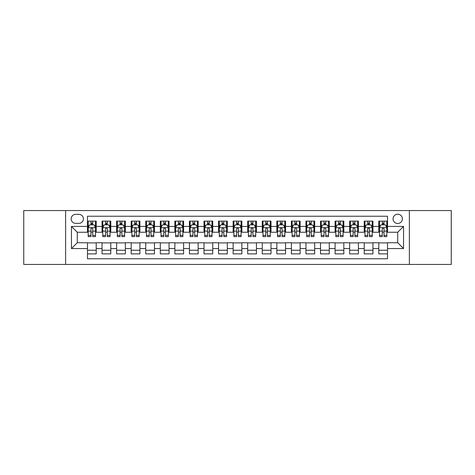 <?xml version="1.0" encoding="UTF-8"?>
<svg xmlns="http://www.w3.org/2000/svg" width="475" height="475" viewBox="0 0 475 475"><rect width="100%" height="100%" fill="white"/><g stroke="black" fill="none" stroke-linecap="round" stroke-linejoin="round"><path stroke-width="0.71" d="M397.723 214.195A4.661 4.661 0 0 0 393.062 218.856A4.661 4.661 0 0 0 397.723 223.517A4.661 4.661 0 0 0 402.384 218.856A4.661 4.661 0 0 0 397.723 214.195M409.373 264.444L451.25 264.444L451.25 210.556L409.373 210.556L409.373 264.444L65.627 264.444L65.627 210.556L23.75 210.556L23.75 264.444L65.627 264.444M387.523 221.112L378.789 221.112L378.789 226.433L372.958 226.433L372.958 232.257L378.789 232.257L378.789 226.433M372.958 226.433L372.958 221.112L364.218 221.112L364.218 226.433L358.393 226.433L358.393 232.257L364.218 232.257L364.218 226.433M358.393 226.433L358.393 221.112L349.653 221.112L349.653 226.433L343.829 226.433L343.829 232.257L349.653 232.257L349.653 226.433M343.829 226.433L343.829 221.112L335.089 221.112L335.089 226.433L329.264 226.433L329.264 232.257L335.089 232.257L335.089 226.433M329.264 226.433L329.264 221.112L320.524 221.112L320.524 226.433L314.699 226.433L314.699 232.257L320.524 232.257L320.524 226.433M314.699 226.433L314.699 221.112L305.959 221.112L305.959 226.433L300.135 226.433L300.135 232.257L305.959 232.257L305.959 226.433M300.135 226.433L300.135 221.112L291.395 221.112L291.395 226.433L285.564 226.433L285.564 232.257L291.395 232.257L291.395 226.433M285.564 226.433L285.564 221.112L276.83 221.112L276.83 226.433L270.999 226.433L270.999 232.257L276.83 232.257L276.83 226.433M270.999 226.433L270.999 221.112L262.259 221.112L262.259 226.433L256.435 226.433L256.435 232.257L262.259 232.257L262.259 226.433M256.435 226.433L256.435 221.112L247.695 221.112L247.695 226.433L241.87 226.433L241.87 232.257L247.695 232.257L247.695 226.433M241.87 226.433L241.87 221.112L233.13 221.112L233.13 226.433L227.305 226.433L227.305 232.257L233.13 232.257L233.13 226.433M227.305 226.433L227.305 221.112L218.565 221.112L218.565 226.433L212.741 226.433L212.741 232.257L218.565 232.257L218.565 226.433M212.741 226.433L212.741 221.112L204.001 221.112L204.001 226.433L198.17 226.433L198.17 232.257L204.001 232.257L204.001 226.433M198.17 226.433L198.17 221.112L189.436 221.112L189.436 226.433L183.605 226.433L183.605 232.257L189.436 232.257L189.436 226.433M183.605 226.433L183.605 221.112L174.865 221.112L174.865 226.433L169.041 226.433L169.041 232.257L174.865 232.257L174.865 226.433M169.041 226.433L169.041 221.112L160.301 221.112L160.301 226.433L154.476 226.433L154.476 232.257L160.301 232.257L160.301 226.433M154.476 226.433L154.476 221.112L145.736 221.112L145.736 226.433L139.911 226.433L139.911 232.257L145.736 232.257L145.736 226.433M139.911 226.433L139.911 221.112L131.171 221.112L131.171 226.433L125.347 226.433L125.347 232.257L131.171 232.257L131.171 226.433M125.347 226.433L125.347 221.112L116.607 221.112L116.607 226.433L110.782 226.433L110.782 232.257L116.607 232.257L116.607 226.433M110.782 226.433L110.782 221.112L102.042 221.112L102.042 232.257L96.211 232.257L96.211 221.112L87.477 221.112M87.477 253.888L96.211 253.888L96.211 242.743L102.042 242.743L102.042 253.888L110.782 253.888L110.782 242.743L116.607 242.743L116.607 248.567L110.782 248.567M116.607 248.567L116.607 253.888L125.347 253.888L125.347 242.743L131.171 242.743L131.171 248.567L125.347 248.567M131.171 248.567L131.171 253.888L139.911 253.888L139.911 242.743L145.736 242.743L145.736 248.567L139.911 248.567M145.736 248.567L145.736 253.888L154.476 253.888L154.476 242.743L160.301 242.743L160.301 248.567L154.476 248.567M160.301 248.567L160.301 253.888L169.041 253.888L169.041 242.743L174.865 242.743L174.865 248.567L169.041 248.567M174.865 248.567L174.865 253.888L183.605 253.888L183.605 242.743L189.436 242.743L189.436 248.567L183.605 248.567M189.436 248.567L189.436 253.888L198.17 253.888L198.17 242.743L204.001 242.743L204.001 248.567L198.17 248.567M204.001 248.567L204.001 253.888L212.741 253.888L212.741 242.743L218.565 242.743L218.565 248.567L212.741 248.567M218.565 248.567L218.565 253.888L227.305 253.888L227.305 242.743L233.13 242.743L233.13 248.567L227.305 248.567M233.13 248.567L233.13 253.888L241.87 253.888L241.87 242.743L247.695 242.743L247.695 248.567L241.87 248.567M247.695 248.567L247.695 253.888L256.435 253.888L256.435 242.743L262.259 242.743L262.259 248.567L256.435 248.567M262.259 248.567L262.259 253.888L270.999 253.888L270.999 242.743L276.83 242.743L276.83 248.567L270.999 248.567M276.83 248.567L276.83 253.888L285.564 253.888L285.564 242.743L291.395 242.743L291.395 248.567L285.564 248.567M291.395 248.567L291.395 253.888L300.135 253.888L300.135 242.743L305.959 242.743L305.959 248.567L300.135 248.567M305.959 248.567L305.959 253.888L314.699 253.888L314.699 242.743L320.524 242.743L320.524 248.567L314.699 248.567M320.524 248.567L320.524 253.888L329.264 253.888L329.264 242.743L335.089 242.743L335.089 248.567L329.264 248.567M335.089 248.567L335.089 253.888L343.829 253.888L343.829 242.743L349.653 242.743L349.653 248.567L343.829 248.567M349.653 248.567L349.653 253.888L358.393 253.888L358.393 242.743L364.218 242.743L364.218 248.567L358.393 248.567M364.218 248.567L364.218 253.888L372.958 253.888L372.958 242.743L378.789 242.743L378.789 248.567L372.958 248.567M75.673 223.369L78.88 223.369A4.513 4.513 0 0 0 83.398 218.856A4.513 4.513 0 0 0 78.88 214.338L75.673 214.338A4.513 4.513 0 0 0 71.161 218.856A4.513 4.513 0 0 0 75.673 223.369M409.373 210.556L65.627 210.556M387.523 226.433L387.523 216.232L87.477 216.232L87.477 232.257L77.277 232.257L77.277 242.743L87.477 242.743L87.477 258.768L387.523 258.768L387.523 242.743L397.723 242.743L397.723 232.257L387.523 232.257L387.523 226.433L403.548 226.433L403.548 248.567L387.523 248.567M87.477 248.567L71.452 248.567L71.452 226.433L87.477 226.433M378.789 248.567L378.789 253.888L387.523 253.888M87.477 224.752L88.202 224.752M90.968 224.752L92.72 224.752M95.487 224.752L96.211 224.752M87.477 232.109L88.202 232.109M90.968 232.109L92.72 232.109M95.487 232.109L96.211 232.109M87.477 242.891L96.211 242.891M87.477 250.248L96.211 250.248M102.042 232.109L102.766 232.109M105.533 232.109L107.285 232.109M110.052 232.109L110.782 232.109M102.042 224.752L102.766 224.752M105.533 224.752L107.285 224.752M110.052 224.752L110.782 224.752M102.042 242.891L110.782 242.891M102.042 250.248L110.782 250.248M116.607 242.891L125.347 242.891M116.607 250.248L125.347 250.248M116.607 224.752L117.331 224.752M120.104 224.752L121.849 224.752M124.616 224.752L125.347 224.752M116.607 232.109L117.331 232.109M120.104 232.109L121.849 232.109M124.616 232.109L125.347 232.109M131.171 242.891L139.911 242.891M131.171 250.248L139.911 250.248M131.171 224.752L131.902 224.752M134.668 224.752L136.414 224.752M139.181 224.752L139.911 224.752M131.171 232.109L131.902 232.109M134.668 232.109L136.414 232.109M139.181 232.109L139.911 232.109M145.736 242.891L154.476 242.891M145.736 250.248L154.476 250.248M145.736 224.752L146.466 224.752M149.233 224.752L150.979 224.752M153.746 224.752L154.476 224.752M145.736 232.109L146.466 232.109M149.233 232.109L150.979 232.109M153.746 232.109L154.476 232.109M160.301 242.891L169.041 242.891M160.301 250.248L169.041 250.248M160.301 224.752L161.031 224.752M163.798 224.752L165.543 224.752M168.316 224.752L169.041 224.752M160.301 232.109L161.031 232.109M163.798 232.109L165.543 232.109M168.316 232.109L169.041 232.109M174.865 242.891L183.605 242.891M174.865 250.248L183.605 250.248M174.865 224.752L175.596 224.752M178.362 224.752L180.114 224.752M182.881 224.752L183.605 224.752M174.865 232.109L175.596 232.109M178.362 232.109L180.114 232.109M182.881 232.109L183.605 232.109M189.436 242.891L198.17 242.891M189.436 250.248L198.17 250.248M189.436 224.752L190.16 224.752M192.927 224.752L194.679 224.752M197.446 224.752L198.17 224.752M189.436 232.109L190.16 232.109M192.927 232.109L194.679 232.109M197.446 232.109L198.17 232.109M204.001 242.891L212.741 242.891M204.001 250.248L212.741 250.248M204.001 224.752L204.725 224.752M207.498 224.752L209.243 224.752M212.01 224.752L212.741 224.752M204.001 232.109L204.725 232.109M207.498 232.109L209.243 232.109M212.01 232.109L212.741 232.109M218.565 242.891L227.305 242.891M218.565 250.248L227.305 250.248M218.565 224.752L219.296 224.752M222.062 224.752L223.808 224.752M226.575 224.752L227.305 224.752M218.565 232.109L219.296 232.109M222.062 232.109L223.808 232.109M226.575 232.109L227.305 232.109M233.13 242.891L241.87 242.891M233.13 250.248L241.87 250.248M233.13 224.752L233.86 224.752M236.627 224.752L238.373 224.752M241.14 224.752L241.87 224.752M233.13 232.109L233.86 232.109M236.627 232.109L238.373 232.109M241.14 232.109L241.87 232.109M247.695 242.891L256.435 242.891M247.695 250.248L256.435 250.248M247.695 224.752L248.425 224.752M251.192 224.752L252.938 224.752M255.704 224.752L256.435 224.752M247.695 232.109L248.425 232.109M251.192 232.109L252.938 232.109M255.704 232.109L256.435 232.109M262.259 242.891L270.999 242.891M262.259 250.248L270.999 250.248M262.259 224.752L262.99 224.752M265.757 224.752L267.502 224.752M270.275 224.752L270.999 224.752M262.259 232.109L262.99 232.109M265.757 232.109L267.502 232.109M270.275 232.109L270.999 232.109M276.83 242.891L285.564 242.891M276.83 250.248L285.564 250.248M276.83 224.752L277.554 224.752M280.321 224.752L282.073 224.752M284.84 224.752L285.564 224.752M276.83 232.109L277.554 232.109M280.321 232.109L282.073 232.109M284.84 232.109L285.564 232.109M291.395 242.891L300.135 242.891M291.395 250.248L300.135 250.248M291.395 224.752L292.119 224.752M294.886 224.752L296.637 224.752M299.404 224.752L300.135 224.752M291.395 232.109L292.119 232.109M294.886 232.109L296.637 232.109M299.404 232.109L300.135 232.109M305.959 242.891L314.699 242.891M305.959 250.248L314.699 250.248M305.959 224.752L306.684 224.752M309.457 224.752L311.202 224.752M313.969 224.752L314.699 224.752M305.959 232.109L306.684 232.109M309.457 232.109L311.202 232.109M313.969 232.109L314.699 232.109M320.524 242.891L329.264 242.891M320.524 250.248L329.264 250.248M320.524 224.752L321.254 224.752M324.021 224.752L325.767 224.752M328.534 224.752L329.264 224.752M320.524 232.109L321.254 232.109M324.021 232.109L325.767 232.109M328.534 232.109L329.264 232.109M335.089 242.891L343.829 242.891M335.089 250.248L343.829 250.248M335.089 224.752L335.819 224.752M338.586 224.752L340.332 224.752M343.098 224.752L343.829 224.752M335.089 232.109L335.819 232.109M338.586 232.109L340.332 232.109M343.098 232.109L343.829 232.109M349.653 242.891L358.393 242.891M349.653 250.248L358.393 250.248M349.653 224.752L350.384 224.752M353.151 224.752L354.896 224.752M357.669 224.752L358.393 224.752M349.653 232.109L350.384 232.109M353.151 232.109L354.896 232.109M357.669 232.109L358.393 232.109M364.218 242.891L372.958 242.891M364.218 250.248L372.958 250.248M364.218 224.752L364.948 224.752M367.715 224.752L369.467 224.752M372.234 224.752L372.958 224.752M364.218 232.109L364.948 232.109M367.715 232.109L369.467 232.109M372.234 232.109L372.958 232.109M378.789 242.891L387.523 242.891M378.789 250.248L387.523 250.248M378.789 224.752L379.513 224.752M382.28 224.752L384.032 224.752M386.798 224.752L387.523 224.752M378.789 232.109L379.513 232.109M382.28 232.109L384.032 232.109M386.798 232.109L387.523 232.109M77.277 232.257L71.452 226.433M77.277 242.743L71.452 248.567M403.548 226.433L397.723 232.257M403.548 248.567L397.723 242.743M92.72 223.007L90.968 223.007M95.487 235.44L92.72 235.44L92.72 236.627L95.487 236.627L95.487 227.739L94.026 224.829L89.662 224.829L88.202 227.739L88.202 236.627L90.968 236.627L90.968 235.44L88.202 235.44M88.202 227.739L88.202 221.112M95.487 227.739L95.487 221.112M90.968 224.829L90.968 221.112M92.72 221.112L92.72 224.829M92.72 235.44L92.72 228.831C92.138 227.709 91.556 227.709 90.968 228.831L90.968 235.44M107.285 223.007L105.533 223.007M110.052 235.44L107.285 235.44L107.285 236.627L110.052 236.627L110.052 227.739L108.597 224.829L104.227 224.829L102.766 227.739L102.766 236.627L105.533 236.627L105.533 235.44L102.766 235.44M102.766 227.739L102.766 221.112M110.052 227.739L110.052 221.112M105.533 224.829L105.533 221.112M107.285 221.112L107.285 224.829M107.285 235.44L107.285 228.831C106.703 227.709 106.121 227.709 105.533 228.831L105.533 235.44M121.849 223.007L120.104 223.007M124.616 235.44L121.849 235.44L121.849 236.627L124.616 236.627L124.616 227.739L123.162 224.829L118.792 224.829L117.331 227.739L117.331 236.627L120.104 236.627L120.104 235.44L117.331 235.44M117.331 227.739L117.331 221.112M124.616 227.739L124.616 221.112M120.104 224.829L120.104 221.112M121.849 221.112L121.849 224.829M121.849 235.44L121.849 228.831C121.268 227.709 120.686 227.709 120.104 228.831L120.104 235.44M136.414 223.007L134.668 223.007M139.181 235.44L136.414 235.44L136.414 236.627L139.181 236.627L139.181 227.739L137.726 224.829L133.356 224.829L131.902 227.739L131.902 236.627L134.668 236.627L134.668 235.44L131.902 235.44M131.902 227.739L131.902 221.112M139.181 227.739L139.181 221.112M134.668 224.829L134.668 221.112M136.414 221.112L136.414 224.829M136.414 235.44L136.414 228.831C135.832 227.709 135.25 227.709 134.668 228.831L134.668 235.44M150.979 223.007L149.233 223.007M153.746 235.44L150.979 235.44L150.979 236.627L153.746 236.627L153.746 227.739L152.291 224.829L147.921 224.829L146.466 227.739L146.466 236.627L149.233 236.627L149.233 235.44L146.466 235.44M146.466 227.739L146.466 221.112M153.746 227.739L153.746 221.112M149.233 224.829L149.233 221.112M150.979 221.112L150.979 224.829M150.979 235.44L150.979 228.831C150.397 227.709 149.815 227.709 149.233 228.831L149.233 235.44M165.543 223.007L163.798 223.007M168.316 235.44L165.543 235.44L165.543 236.627L168.316 236.627L168.316 227.739L166.856 224.829L162.486 224.829L161.031 227.739L161.031 236.627L163.798 236.627L163.798 235.44L161.031 235.44M161.031 227.739L161.031 221.112M168.316 227.739L168.316 221.112M163.798 224.829L163.798 221.112M165.543 221.112L165.543 224.829M165.543 235.44L165.543 228.831C164.962 227.709 164.38 227.709 163.798 228.831L163.798 235.44M180.114 223.007L178.362 223.007M182.881 235.44L180.114 235.44L180.114 236.627L182.881 236.627L182.881 227.739L181.42 224.829L177.05 224.829L175.596 227.739L175.596 236.627L178.362 236.627L178.362 235.44L175.596 235.44M175.596 227.739L175.596 221.112M182.881 227.739L182.881 221.112M178.362 224.829L178.362 221.112M180.114 221.112L180.114 224.829M180.114 235.44L180.114 228.831C179.532 227.709 178.944 227.709 178.362 228.831L178.362 235.44M194.679 223.007L192.927 223.007M197.446 235.44L194.679 235.44L194.679 236.627L197.446 236.627L197.446 227.739L195.991 224.829L191.621 224.829L190.16 227.739L190.16 236.627L192.927 236.627L192.927 235.44L190.16 235.44M190.16 227.739L190.16 221.112M197.446 227.739L197.446 221.112M192.927 224.829L192.927 221.112M194.679 221.112L194.679 224.829M194.679 235.44L194.679 228.831C194.097 227.709 193.515 227.709 192.927 228.831L192.927 235.44M209.243 223.007L207.498 223.007M212.01 235.44L209.243 235.44L209.243 236.627L212.01 236.627L212.01 227.739L210.556 224.829L206.186 224.829L204.725 227.739L204.725 236.627L207.498 236.627L207.498 235.44L204.725 235.44M204.725 227.739L204.725 221.112M212.01 227.739L212.01 221.112M207.498 224.829L207.498 221.112M209.243 221.112L209.243 224.829M209.243 235.44L209.243 228.831C208.662 227.709 208.08 227.709 207.498 228.831L207.498 235.44M223.808 223.007L222.062 223.007M226.575 235.44L223.808 235.44L223.808 236.627L226.575 236.627L226.575 227.739L225.12 224.829L220.75 224.829L219.296 227.739L219.296 236.627L222.062 236.627L222.062 235.44L219.296 235.44M219.296 227.739L219.296 221.112M226.575 227.739L226.575 221.112M222.062 224.829L222.062 221.112M223.808 221.112L223.808 224.829M223.808 235.44L223.808 228.831C223.226 227.709 222.644 227.709 222.062 228.831L222.062 235.44M238.373 223.007L236.627 223.007M241.14 235.44L238.373 235.44L238.373 236.627L241.14 236.627L241.14 227.739L239.685 224.829L235.315 224.829L233.86 227.739L233.86 236.627L236.627 236.627L236.627 235.44L233.86 235.44M233.86 227.739L233.86 221.112M241.14 227.739L241.14 221.112M236.627 224.829L236.627 221.112M238.373 221.112L238.373 224.829M238.373 235.44L238.373 228.831C237.791 227.709 237.209 227.709 236.627 228.831L236.627 235.44M252.938 223.007L251.192 223.007M255.704 235.44L252.938 235.44L252.938 236.627L255.704 236.627L255.704 227.739L254.25 224.829L249.88 224.829L248.425 227.739L248.425 236.627L251.192 236.627L251.192 235.44L248.425 235.44M248.425 227.739L248.425 221.112M255.704 227.739L255.704 221.112M251.192 224.829L251.192 221.112M252.938 221.112L252.938 224.829M252.938 235.44L252.938 228.831C252.356 227.709 251.774 227.709 251.192 228.831L251.192 235.44M267.502 223.007L265.757 223.007M270.275 235.44L267.502 235.44L267.502 236.627L270.275 236.627L270.275 227.739L268.814 224.829L264.444 224.829L262.99 227.739L262.99 236.627L265.757 236.627L265.757 235.44L262.99 235.44M262.99 227.739L262.99 221.112M270.275 227.739L270.275 221.112M265.757 224.829L265.757 221.112M267.502 221.112L267.502 224.829M267.502 235.44L267.502 228.831C266.92 227.709 266.338 227.709 265.757 228.831L265.757 235.44M282.073 223.007L280.321 223.007M284.84 235.44L282.073 235.44L282.073 236.627L284.84 236.627L284.84 227.739L283.379 224.829L279.009 224.829L277.554 227.739L277.554 236.627L280.321 236.627L280.321 235.44L277.554 235.44M277.554 227.739L277.554 221.112M284.84 227.739L284.84 221.112M280.321 224.829L280.321 221.112M282.073 221.112L282.073 224.829M282.073 235.44L282.073 228.831C281.491 227.709 280.909 227.709 280.321 228.831L280.321 235.44M296.637 223.007L294.886 223.007M299.404 235.44L296.637 235.44L296.637 236.627L299.404 236.627L299.404 227.739L297.95 224.829L293.58 224.829L292.119 227.739L292.119 236.627L294.886 236.627L294.886 235.44L292.119 235.44M292.119 227.739L292.119 221.112M299.404 227.739L299.404 221.112M294.886 224.829L294.886 221.112M296.637 221.112L296.637 224.829M296.637 235.44L296.637 228.831C296.056 227.709 295.474 227.709 294.886 228.831L294.886 235.44M311.202 223.007L309.457 223.007M313.969 235.44L311.202 235.44L311.202 236.627L313.969 236.627L313.969 227.739L312.514 224.829L308.144 224.829L306.684 227.739L306.684 236.627L309.457 236.627L309.457 235.44L306.684 235.44M306.684 227.739L306.684 221.112M313.969 227.739L313.969 221.112M309.457 224.829L309.457 221.112M311.202 221.112L311.202 224.829M311.202 235.44L311.202 228.831C310.62 227.709 310.038 227.709 309.457 228.831L309.457 235.44M325.767 223.007L324.021 223.007M328.534 235.44L325.767 235.44L325.767 236.627L328.534 236.627L328.534 227.739L327.079 224.829L322.709 224.829L321.254 227.739L321.254 236.627L324.021 236.627L324.021 235.44L321.254 235.44M321.254 227.739L321.254 221.112M328.534 227.739L328.534 221.112M324.021 224.829L324.021 221.112M325.767 221.112L325.767 224.829M325.767 235.44L325.767 228.831C325.185 227.709 324.603 227.709 324.021 228.831L324.021 235.44M340.332 223.007L338.586 223.007M343.098 235.44L340.332 235.44L340.332 236.627L343.098 236.627L343.098 227.739L341.644 224.829L337.274 224.829L335.819 227.739L335.819 236.627L338.586 236.627L338.586 235.44L335.819 235.44M335.819 227.739L335.819 221.112M343.098 227.739L343.098 221.112M338.586 224.829L338.586 221.112M340.332 221.112L340.332 224.829M340.332 235.44L340.332 228.831C339.75 227.709 339.168 227.709 338.586 228.831L338.586 235.44M354.896 223.007L353.151 223.007M357.669 235.44L354.896 235.44L354.896 236.627L357.669 236.627L357.669 227.739L356.208 224.829L351.838 224.829L350.384 227.739L350.384 236.627L353.151 236.627L353.151 235.44L350.384 235.44M350.384 227.739L350.384 221.112M357.669 227.739L357.669 221.112M353.151 224.829L353.151 221.112M354.896 221.112L354.896 224.829M354.896 235.44L354.896 228.831C354.314 227.709 353.733 227.709 353.151 228.831L353.151 235.44M369.467 223.007L367.715 223.007M372.234 235.44L369.467 235.44L369.467 236.627L372.234 236.627L372.234 227.739L370.773 224.829L366.403 224.829L364.948 227.739L364.948 236.627L367.715 236.627L367.715 235.44L364.948 235.44M364.948 227.739L364.948 221.112M372.234 227.739L372.234 221.112M367.715 224.829L367.715 221.112M369.467 221.112L369.467 224.829M369.467 235.44L369.467 228.831C368.885 227.709 368.297 227.709 367.715 228.831L367.715 235.44M384.032 223.007L382.28 223.007M386.798 235.44L384.032 235.44L384.032 236.627L386.798 236.627L386.798 227.739L385.338 224.829L380.974 224.829L379.513 227.739L379.513 236.627L382.28 236.627L382.28 235.44L379.513 235.44M379.513 227.739L379.513 221.112M386.798 227.739L386.798 221.112M382.28 224.829L382.28 221.112M384.032 221.112L384.032 224.829M384.032 235.44L384.032 228.831C383.45 227.709 382.868 227.709 382.28 228.831L382.28 235.44M102.042 248.567L96.211 248.567M102.042 226.433L96.211 226.433M95.451 227.667L88.237 227.667M88.202 225.631L89.258 225.631M94.43 225.631L95.487 225.631M90.968 231.117L88.202 231.117M95.487 231.117L92.72 231.117M92.72 223.933L90.968 223.933M110.016 227.667L102.802 227.667M102.766 225.631L103.823 225.631M108.995 225.631L110.052 225.631M105.533 231.117L102.766 231.117M110.052 231.117L107.285 231.117M107.285 223.933L105.533 223.933M124.581 227.667L117.373 227.667M117.331 225.631L118.388 225.631M123.559 225.631L124.616 225.631M120.104 231.117L117.331 231.117M124.616 231.117L121.849 231.117M121.849 223.933L120.104 223.933M139.145 227.667L131.937 227.667M131.902 225.631L132.952 225.631M138.124 225.631L139.181 225.631M134.668 231.117L131.902 231.117M139.181 231.117L136.414 231.117M136.414 223.933L134.668 223.933M153.71 227.667L146.502 227.667M146.466 225.631L147.523 225.631M152.695 225.631L153.746 225.631M149.233 231.117L146.466 231.117M153.746 231.117L150.979 231.117M150.979 223.933L149.233 223.933M168.275 227.667L161.067 227.667M161.031 225.631L162.088 225.631M167.259 225.631L168.316 225.631M163.798 231.117L161.031 231.117M168.316 231.117L165.543 231.117M165.543 223.933L163.798 223.933M182.845 227.667L175.631 227.667M175.596 225.631L176.652 225.631M181.824 225.631L182.881 225.631M178.362 231.117L175.596 231.117M182.881 231.117L180.114 231.117M180.114 223.933L178.362 223.933M197.41 227.667L190.196 227.667M190.16 225.631L191.217 225.631M196.389 225.631L197.446 225.631M192.927 231.117L190.16 231.117M197.446 231.117L194.679 231.117M194.679 223.933L192.927 223.933M211.975 227.667L204.767 227.667M204.725 225.631L205.782 225.631M210.953 225.631L212.01 225.631M207.498 231.117L204.725 231.117M212.01 231.117L209.243 231.117M209.243 223.933L207.498 223.933M226.539 227.667L219.331 227.667M219.296 225.631L220.347 225.631M225.518 225.631L226.575 225.631M222.062 231.117L219.296 231.117M226.575 231.117L223.808 231.117M223.808 223.933L222.062 223.933M241.104 227.667L233.896 227.667M233.86 225.631L234.917 225.631M240.083 225.631L241.14 225.631M236.627 231.117L233.86 231.117M241.14 231.117L238.373 231.117M238.373 223.933L236.627 223.933M255.669 227.667L248.461 227.667M248.425 225.631L249.482 225.631M254.653 225.631L255.704 225.631M251.192 231.117L248.425 231.117M255.704 231.117L252.938 231.117M252.938 223.933L251.192 223.933M270.233 227.667L263.025 227.667M262.99 225.631L264.047 225.631M269.218 225.631L270.275 225.631M265.757 231.117L262.99 231.117M270.275 231.117L267.502 231.117M267.502 223.933L265.757 223.933M284.804 227.667L277.59 227.667M277.554 225.631L278.611 225.631M283.783 225.631L284.84 225.631M280.321 231.117L277.554 231.117M284.84 231.117L282.073 231.117M282.073 223.933L280.321 223.933M299.369 227.667L292.155 227.667M292.119 225.631L293.176 225.631M298.348 225.631L299.404 225.631M294.886 231.117L292.119 231.117M299.404 231.117L296.637 231.117M296.637 223.933L294.886 223.933M313.933 227.667L306.725 227.667M306.684 225.631L307.741 225.631M312.912 225.631L313.969 225.631M309.457 231.117L306.684 231.117M313.969 231.117L311.202 231.117M311.202 223.933L309.457 223.933M328.498 227.667L321.29 227.667M321.254 225.631L322.305 225.631M327.477 225.631L328.534 225.631M324.021 231.117L321.254 231.117M328.534 231.117L325.767 231.117M325.767 223.933L324.021 223.933M343.063 227.667L335.855 227.667M335.819 225.631L336.876 225.631M342.048 225.631L343.098 225.631M338.586 231.117L335.819 231.117M343.098 231.117L340.332 231.117M340.332 223.933L338.586 223.933M357.628 227.667L350.419 227.667M350.384 225.631L351.441 225.631M356.612 225.631L357.669 225.631M353.151 231.117L350.384 231.117M357.669 231.117L354.896 231.117M354.896 223.933L353.151 223.933M372.198 227.667L364.984 227.667M364.948 225.631L366.005 225.631M371.177 225.631L372.234 225.631M367.715 231.117L364.948 231.117M372.234 231.117L369.467 231.117M369.467 223.933L367.715 223.933M386.763 227.667L379.549 227.667M379.513 225.631L380.57 225.631M385.742 225.631L386.798 225.631M382.28 231.117L379.513 231.117M386.798 231.117L384.032 231.117M384.032 223.933L382.28 223.933"/></g></svg>
